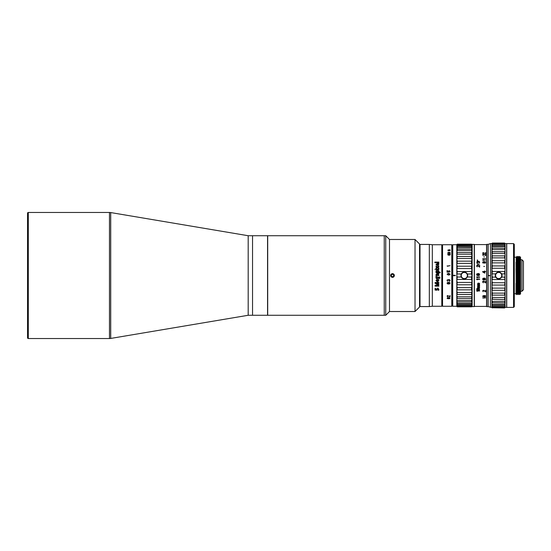 <?xml version="1.0" encoding="UTF-8"?>
<svg xmlns="http://www.w3.org/2000/svg" width="551" height="551" viewBox="0 0 551 551"><rect width="100%" height="100%" fill="white"/><g stroke="black" fill="none" stroke-linecap="round" stroke-linejoin="round"><path stroke-width="0.83" d="M27.55 337.784L27.55 213.216A0.751 0.751 0 0 1 28.301 212.466L28.301 338.534A0.751 0.751 0 0 1 27.55 337.784M28.301 338.534L109.47 338.534L109.47 212.466L28.301 212.466M109.47 338.534A7.507 7.507 0 0 0 110.717 338.431L248.191 315.275L248.191 235.725L110.717 212.569L110.717 338.431M109.47 212.466A7.507 7.507 0 0 1 110.717 212.569M248.191 315.275L267.552 315.275L267.552 235.725L252.537 235.725L252.537 315.275L252.537 235.725L248.191 235.725M27.55 215.579L27.55 335.421M471.601 250.671L471.966 251.814L471.518 252.475L457.261 252.475L456.807 251.814L457.261 252.475L456.807 255.63L457.261 256.525L456.807 260.044L457.261 261.153L456.807 264.928L457.261 266.216L456.807 270.135L457.261 271.553L456.807 275.5L457.261 277.022L456.807 280.872L457.261 282.436L456.807 286.072L457.261 287.643L456.807 290.956L457.261 292.485L456.807 295.37L457.261 296.803L456.807 299.186L457.261 304.421L456.807 304.551L457.261 306.094L456.807 305.95L457.261 306.831L456.807 306.418L457.261 306.831L471.518 306.831L471.966 306.418L471.518 306.831L471.966 305.95L471.966 270.128L471.518 271.553L457.261 271.553L471.518 271.553L471.518 273.978L467.324 273.978M457.261 254.197L471.518 254.197L471.966 255.63L471.518 256.525L457.261 256.525M457.261 258.515L471.518 258.515L471.966 260.044L471.518 261.153L457.261 261.153M457.261 263.357L471.518 263.357L471.966 264.928L471.518 266.216L457.261 266.216M471.966 275.5L471.518 273.978L471.966 275.5L471.539 276.988M471.966 286.072L471.518 284.784L471.966 286.072L471.56 287.567M456.807 305.95L471.966 305.95L471.518 306.094L471.966 305.95L471.518 306.094L471.518 305.461L457.261 305.461L471.518 305.461L471.966 304.551L471.518 304.421L457.261 304.421L456.807 304.551L456.807 306.418M457.261 301.872L456.807 302.279L457.261 301.872L471.525 301.872L471.966 302.279L471.518 301.872L471.966 302.279L471.518 301.872L471.966 302.279L471.518 304.421L471.966 304.551M471.966 295.37L471.518 294.475L471.966 295.37L471.518 298.525L471.966 299.186L471.518 298.525L457.261 298.525M471.966 290.956L471.518 289.847L471.966 290.956L471.518 294.475L457.261 294.475M457.261 287.643L471.518 287.643L471.518 289.847L457.261 289.847M471.966 280.865L471.518 279.447L471.966 280.872L471.518 284.784L457.261 284.784L457.013 285.149M467.324 277.022L471.518 277.022L471.518 279.447L457.261 279.447M461.297 273.978L457.261 273.978M452.757 275.679L455.305 275.679L452.681 275.679L452.757 306.266L452.302 305.819L452.302 245.181L452.757 244.734L452.757 275.321L455.305 275.321L452.757 275.321M457.261 268.564L471.518 268.564L471.966 270.135L471.966 248.721L471.518 249.128L471.966 248.721L471.966 246.449L471.518 246.579L471.966 246.449L471.518 245.539L457.261 245.539L456.807 246.449L457.261 246.579L457.261 247.606L471.518 247.606L471.966 248.721L471.518 250.519L457.261 250.519L456.807 251.814L456.807 304.551L456.807 275.5M471.959 245.009L471.518 244.382L471.966 245.05L471.966 246.449L471.518 246.579L456.807 246.449L457.261 246.579L456.807 246.449L456.807 248.721L457.261 247.606L456.807 251.814M471.518 244.169L457.261 244.169L456.807 244.582L457.261 244.169L471.518 244.169L471.966 244.582L471.518 244.169L457.261 244.382L456.807 245.05L457.261 244.906L456.807 246.449L457.261 246.579M471.525 249.128L457.261 249.128L457.261 250.519M456.807 244.582L456.807 245.05L471.966 245.05M452.757 244.734L456.807 244.734L456.807 264.928M471.518 245.539L471.518 244.906M471.518 247.606L471.518 246.579M471.518 254.197L471.518 252.475M471.518 258.515L471.518 256.525M471.518 263.357L471.518 261.153M471.518 268.564L471.518 266.216M452.681 275.679L452.681 275.321M452.302 245.932L452.302 305.068L452.302 245.932M455.305 275.679L455.305 275.321M461.297 277.022L457.261 277.022M471.518 282.436L457.261 282.436M471.518 292.485L457.261 292.485M471.518 296.803L457.261 296.803M471.966 299.186L471.518 300.481L457.261 300.481M471.518 301.872L471.518 300.481M471.518 303.394L457.261 303.394M471.966 305.95L471.518 306.618L457.261 306.618M486.698 306.645L486.547 244.582L474.39 244.582L474.39 275.5L474.39 244.506L472.138 244.355L472.138 306.645L474.39 306.494L474.39 275.5L474.39 306.418L486.547 306.418L486.698 244.355L486.698 306.645L488.048 306.645L488.048 244.355L486.698 244.355M474.239 306.645L474.239 244.355M485.328 262.545L484.687 261.842L484.432 262.923L485.328 262.579L484.432 262.923M484.239 262.545L484.432 262.958M483.22 262.014L482.965 262.579L483.537 263.047L483.985 262.386L483.22 262.014M482.642 262.386L483.089 261.78L484.687 261.642L485.645 262.338M484.115 262.923L485.197 263.213L485.583 262.076L484.88 261.608L483.089 261.746L482.642 262.359L482.896 263.02L484.115 262.923M477.276 259.955L477.724 260.168L477.276 259.955M477.276 260.595L477.724 260.809L477.276 260.595M478.302 261.794L479.198 261.684L478.943 263.24L479.322 263.068L479.645 262.014L478.943 261.243L478.11 261.684L477.09 261.353L476.835 262.903L477.345 263.185L477.152 261.684L477.724 261.684L477.979 262.345L478.302 261.794M478.874 264.604L477.276 263.86L478.874 264.604M476.959 266.25L477.469 265.41L479.645 267.166L479.645 265.065L479.322 266.698L477.917 265.238L477.09 265.121L476.643 266.167L477.345 266.836M483.475 252.771L485.645 253.859L485.645 252.558L485.328 253.563L483.089 252.592L482.642 253.233L483.344 253.825L482.965 253.129L483.475 252.771M483.475 254.39L485.645 255.554L485.645 254.163L485.328 255.237L483.089 254.197L482.642 254.886L483.344 255.519L482.965 254.769L483.475 254.39M484.522 256.897L483.771 256.897L484.522 256.897M485.645 258.55L483.158 258.812L483.599 259.08L482.642 258.812L485.645 258.55M485.645 259.927L483.158 260.196L483.599 260.471L482.642 260.196L485.645 259.927M484.522 266.464L483.771 266.484M482.642 271.898L484.37 271.588L484.37 271.071L485.645 271.588L484.749 271.898L484.749 273.144L482.642 271.898M476.643 274.432L477.345 273.571L476.705 274.123L476.705 274.977L478.364 275.652L479.384 275.286L479.645 274.364L478.812 273.448L477.979 273.751L477.724 274.364L478.812 273.454L479.645 274.37M477.345 273.571L476.959 274.735M477.538 275.286L477.917 275.348L477.538 275.286M478.048 275.348L477.793 274.977L478.048 275.348M477.724 274.364L477.793 274.977M485.645 282.87L483.475 281.341L482.965 281.85L483.475 281.354L485.645 282.883L485.645 281.051L485.328 282.477L483.73 281.1L483.089 281.1L482.642 281.816L483.344 282.835L482.965 281.871M483.344 282.815L482.642 282.009M482.71 290.639L483.089 291.761L483.027 290.728L483.475 290.501L485.645 291.851L485.645 290.225L485.328 291.493L483.73 290.274L482.71 290.639M484.239 278.937L484.687 278.365L484.239 278.93L484.687 279.708L485.328 279.143L484.687 278.358L485.328 278.937M483.22 278.51L482.965 279.143L483.537 279.66L483.985 278.937L483.22 278.51M483.985 278.93L483.413 278.413L482.965 278.937M484.177 279.646L483.089 279.805L482.642 279.137L483.089 279.812L484.88 279.97L485.39 279.708L484.177 279.646M479.645 287.787L477.6 287.787M477.758 287.505L479.645 287.815L477.855 287.25L479.645 286.913L477.855 287.14M477.855 286.224L479.645 286.913M479.645 285.969L477.793 285.817L477.6 287.223M477.662 286.823L477.6 286.313M477.593 277.67L476.643 276.939L479.645 276.939L479.645 277.311L477.152 277.311L477.6 277.676L476.643 277.305M477.586 279.681L476.643 279.316L477.09 279.688L477.6 279.688L477.152 279.323L479.645 279.323L477.152 279.316L477.6 279.681M476.643 279.323L476.643 278.958L479.645 278.958L479.645 279.323M477.662 284.22L477.6 285.239L479.645 285.239L477.855 284.653L479.645 284.302L477.979 283.951L477.979 283.414L479.645 283.359L477.855 283.593M477.6 283.71L478.11 283.062L479.645 283.359M479.129 290.081L479.645 289.371L479.129 288.38L477.979 288.545L478.048 289.971L477.021 289.592L477.345 288.38L476.705 288.876L477.152 290.081L479.129 290.081M477.6 291.307L477.152 290.99L479.645 290.673L476.643 290.673L477.6 291.307M484.818 295.508L483.792 295.901L484.047 296.714L483.027 296.445L483.344 295.584L482.71 296.479L485.39 296.672L485.583 295.901L484.818 295.508M485.645 297.678L482.642 297.891L485.645 297.678M482.642 279.143L483.089 278.262L484.88 278.103L485.645 279.192M485.328 255.237L483.73 254.252L482.642 254.782M482.965 254.927L483.344 255.368M478.943 275.224L478.048 274.735L478.943 275.224M479.322 274.735L478.75 273.751L478.048 274.735M479.053 275.5L477.152 275.472M483.158 271.898L484.37 271.898L484.37 272.779L483.158 271.898M483.165 271.912L484.37 272.786M484.749 271.588L485.645 271.602M484.37 271.085L484.749 271.085M484.37 271.588L482.642 271.602M479.322 266.698L477.724 265.148L477.09 265.148L476.643 265.961M483.489 298.057L482.642 297.836M485.645 297.836L483.599 298.05M477.545 291.272L476.643 290.956M479.645 290.956L477.152 290.956L477.6 291.272M484.749 295.653L484.047 296.011L484.37 296.583L485.328 296.28L484.749 295.653M483.992 296.658L483.73 296.238M482.965 296.094L483.344 295.735M485.645 296.238L484.37 296.851L482.642 296.238M478.048 289.041L478.364 288.566L479.129 288.676L479.322 289.427L478.75 289.916L478.11 289.592L478.11 288.876L478.75 288.545L479.322 289.041M479.645 289.337L478.364 290.205L477.152 290.046L476.643 289.337M478.02 289.936L477.724 289.337M476.959 289.096L477.345 288.621M477.276 263.895L479.005 264.459M477.855 284.536L479.645 284.282M479.645 285.218L477.6 285.218M479.645 277.305L477.152 277.305L477.6 277.67M490.404 307.396L490.404 275.679L488.152 275.679L488.152 306.645L491.905 307.396M488.152 275.679L488.152 275.321L488.152 275.679L488.152 275.321L490.638 275.679L490.404 243.604L491.905 243.604M488.152 275.321L488.152 244.355L490.404 243.604M491.905 265.141L491.905 269.308L492.353 268.254L504.661 268.254L505.109 269.308L505.109 263.943L504.661 262.861L492.353 262.861L491.905 263.943L492.353 265.94L491.905 269.308L492.353 271.478L491.905 274.859L492.353 277.132L491.905 280.431L492.353 282.746L491.905 285.859L492.353 288.139L491.905 290.962L492.353 293.139L491.905 300.453L492.353 301.411L491.905 300.453L491.905 303.567L492.353 304.421L491.905 303.567L491.905 305.826L492.353 306.556L491.905 305.826L491.905 307.162L492.353 307.74L491.905 307.534L492.353 307.954L491.905 307.534M505.005 263.571L505.109 258.929L504.661 257.861L492.353 257.861L491.905 258.929L492.353 260.692L491.905 263.943L491.905 260.038M505.012 258.591L505.109 254.417L504.661 253.391L492.353 253.391L491.905 254.417L492.353 255.891L491.905 255.395L491.905 258.929L492.353 255.891L504.661 255.891L504.661 257.861M505.012 254.101L505.109 250.547L504.661 249.589L492.353 249.589L491.905 250.547L492.353 251.69L491.905 251.366L491.905 254.417L492.353 251.69L504.661 251.69L492.353 251.69M504.661 246.579L504.661 245.567L505.109 245.615L505.109 247.433L504.661 246.579L492.353 246.579L491.905 247.433L492.353 248.212L491.905 248.074L492.353 248.212L491.905 248.074L491.905 250.547L492.353 249.589L492.353 248.212L491.905 248.074L504.661 248.212L505.109 248.074L505.012 247.185M491.905 244.059L491.905 245.174L492.353 244.444L491.905 247.433L491.905 245.615L505.109 245.615L504.661 244.444L492.353 244.444L492.353 243.824L504.661 243.824L505.109 245.174L504.661 243.26L492.353 243.26L491.905 243.838L492.353 243.824M492.353 243.046L504.661 243.046L505.109 243.838L504.661 243.046L492.353 243.046L491.905 243.466M505.012 250.257L505.109 248.074L504.661 248.212L505.109 248.074L504.661 248.212L504.661 249.589M491.905 292.071L491.905 295.605L492.353 295.109L504.661 295.109L505.109 295.605L505.109 290.962L504.661 290.308L505.109 290.962L505.109 285.859L504.661 285.06L505.109 285.859L505.005 274.508M504.661 299.31L504.661 297.609L492.353 297.609L492.353 299.31L505.109 299.634L505.109 295.605M504.661 307.176L505.109 306.941L505.109 305.826L504.661 306.556L492.353 306.556L492.353 307.176L504.661 307.176L505.109 305.826L504.661 304.421L492.353 304.421L492.353 305.433L505.109 305.385L504.661 301.411L492.353 301.411L492.353 302.788L505.109 302.926L505.109 299.634M504.661 307.954L492.353 307.74L504.661 307.74L505.109 307.162L504.661 307.954L505.109 306.941M492.353 307.176L491.905 306.941M492.353 305.433L491.905 305.385L492.353 305.433M492.263 302.781L491.905 302.926L491.905 300.453M492.353 302.788L491.905 302.926M492.353 299.31L491.905 299.634M505.109 287.057L504.661 290.308L492.353 290.308L491.905 290.962L491.905 287.057M505.109 281.692L504.661 285.06L492.353 285.06L491.905 285.859L491.905 281.692M505.109 276.141L504.661 277.132L505.109 280.431L504.661 279.522L492.353 279.522L491.905 280.431L491.905 276.141M505.005 268.943L505.109 274.859L504.661 273.868L501.61 273.868M495.7 273.868L492.353 273.868L491.905 274.859L491.905 270.569M505.109 270.569L504.661 271.478L492.353 271.478M504.661 262.861L504.661 260.692L492.353 260.692M504.661 253.391L504.661 251.69L505.109 251.366M491.905 295.605L492.353 295.109M504.661 295.109L504.661 293.139L492.353 293.139M504.661 288.139L492.353 288.139M504.661 282.746L492.353 282.746M504.661 277.132L501.61 277.132M495.7 277.132L492.353 277.132M505.109 292.071L504.661 293.139M505.109 296.583L504.661 297.609M505.109 300.453L504.661 301.411M505.109 303.567L504.661 304.421M505.109 244.059L504.661 243.824M505.109 245.615L504.661 245.567M505.109 255.395L504.661 255.891M505.109 260.038L504.661 260.692M505.109 265.141L504.661 265.94L492.353 265.94M504.661 268.254L504.661 265.94M491.905 250.547L491.905 248.074M504.661 273.868L504.661 271.478M505.109 307.396L506.61 307.396L506.61 243.604L505.109 243.604M514.303 251.063L514.303 275.5L514.303 244.355L513.553 243.604L513.553 307.396L514.303 306.645L514.303 275.5L514.303 296.555M513.553 243.604L506.741 243.604L506.741 307.396L513.553 307.396M516.032 262.159L516.253 294.558L516.776 293.91L516.177 257.083L517.072 293.917L517.251 285.914M516.032 268.64L516.397 294.558L516.996 256.442L517.589 294.558L517.885 275.5M520.234 294.11L519.807 294.537L519.786 294.131L519.786 285.817L520.351 293.91L519.751 257.09L520.537 293.814L520.537 257.186L520.185 256.842L520.13 258.818M520.426 283.317L520.185 256.842M518.298 271.808L518.112 288.497M517.444 294.558L517.968 293.91L517.368 257.083L518.264 293.917L518.443 285.907M517.107 271.891L516.921 288.524M516.06 285.914L516.032 283.262M519.552 291.259L518.856 257.083L518.036 256.442L517.85 265.086M519.751 257.09L519.228 256.442L519.042 265.093M519.448 293.917L518.56 257.09M519.786 294.131L519.524 275.5C519.366 257.641 519.207 249.307 519.049 264.446M517.926 271.815L518.002 264.446C518.167 249.307 518.326 257.641 518.484 275.5L518.78 294.558L519.366 256.484L519.786 285.817M519.118 271.822L519.249 260.706M519.249 284.226L519.304 257.882M518.636 294.558L519.159 293.91M518.932 275.5L518.636 294.558L518.036 256.442L517.444 294.558L516.845 256.442L516.549 275.5M518.381 264.817L518.002 264.446L518.112 257.882M516.735 271.808L516.921 257.889M516.659 265.086L516.845 256.442L517.368 257.09M514.531 257.262L516.177 257.09M514.303 298.015L514.303 252.985M514.531 293.738L516.032 293.738L516.032 283.228M521.949 291.259L523.45 289.757L523.45 261.243L521.949 259.741L521.949 291.259L520.537 291.259M461.235 275.5A3.079 3.079 0 0 1 464.314 272.421A3.079 3.079 0 0 1 467.386 275.5A3.079 3.079 0 0 1 464.314 278.579A3.079 3.079 0 0 1 461.235 275.5M464.025 272.132L463.77 272.435L464.025 272.132A3.375 3.375 0 0 1 464.603 272.132L465.189 272.242A3.375 3.375 0 0 1 465.733 272.435L465.87 272.807L465.733 272.435M463.77 272.435L463.432 272.242A3.375 3.375 0 0 0 462.888 272.435L462.372 272.738L462.757 272.807M460.946 275.197L461.201 275.5L460.946 275.197A3.375 3.375 0 0 1 461.049 274.632L461.256 274.067A3.375 3.375 0 0 1 461.545 273.565L461.931 273.11A3.375 3.375 0 0 1 462.372 272.738M467.083 273.565L466.697 273.503L467.083 273.565A3.375 3.375 0 0 1 467.372 274.067L467.572 274.632A3.375 3.375 0 0 1 467.675 275.197L467.675 275.803A3.375 3.375 0 0 1 467.572 276.368L467.372 276.933A3.375 3.375 0 0 1 467.083 277.435L466.697 277.497L467.083 277.435M465.87 278.193L465.733 278.565L466.256 278.262A3.375 3.375 0 0 0 466.697 277.89L466.697 277.497M465.733 278.565A3.375 3.375 0 0 1 465.189 278.758L464.603 278.868A3.375 3.375 0 0 1 464.025 278.868L463.77 278.565L464.025 278.868M462.757 278.193L462.372 278.262L462.888 278.565A3.375 3.375 0 0 0 463.432 278.758L463.77 278.565M462.372 278.262A3.375 3.375 0 0 1 461.931 277.89L461.545 277.435A3.375 3.375 0 0 1 461.256 276.933L461.049 276.368A3.375 3.375 0 0 1 460.946 275.803L461.201 275.5L460.946 275.803M466.697 273.503L466.697 273.11A3.375 3.375 0 0 0 466.256 272.738L465.87 272.807M495.583 275.5A3.079 3.079 0 0 1 498.655 272.421A3.079 3.079 0 0 1 501.734 275.5A3.079 3.079 0 0 1 498.655 278.579A3.079 3.079 0 0 1 495.583 275.5M497.236 272.435L497.105 272.807L497.236 272.435A3.375 3.375 0 0 1 497.78 272.242L498.373 272.132A3.375 3.375 0 0 1 498.944 272.132L499.199 272.435L498.944 272.132M497.105 272.807L496.72 272.738A3.375 3.375 0 0 0 496.272 273.11L495.886 273.565A3.375 3.375 0 0 0 495.597 274.067L495.397 274.632A3.375 3.375 0 0 0 495.294 275.197L495.294 275.803A3.375 3.375 0 0 0 495.397 276.368L495.597 276.933A3.375 3.375 0 0 0 495.886 277.435L496.272 277.497L495.886 277.435M501.768 275.5L502.023 275.197L502.023 275.803L501.768 275.5M502.023 275.803A3.375 3.375 0 0 1 501.92 276.368L501.713 276.933A3.375 3.375 0 0 1 501.431 277.435L501.045 277.89A3.375 3.375 0 0 1 500.597 278.262L500.212 278.193L500.597 278.262M499.199 278.565L498.944 278.868L499.537 278.758A3.375 3.375 0 0 0 500.081 278.565L500.212 278.193M498.944 278.868A3.375 3.375 0 0 1 498.373 278.868L497.78 278.758A3.375 3.375 0 0 1 497.236 278.565L497.105 278.193L497.236 278.565M496.272 277.497L496.272 277.89A3.375 3.375 0 0 0 496.72 278.262L497.105 278.193M500.597 272.738L500.212 272.807L500.597 272.738A3.375 3.375 0 0 1 501.045 273.11L501.431 273.565A3.375 3.375 0 0 1 501.713 274.067L501.92 274.632A3.375 3.375 0 0 1 502.023 275.197M500.212 272.807L500.081 272.435A3.375 3.375 0 0 0 499.537 272.242L499.199 272.435M420.02 306.57L419.573 306.115L419.573 244.885L420.02 244.43L420.02 306.57L429.325 306.57L429.325 244.43L420.02 244.43M452.233 275.5L452.233 245.181L451.779 244.734L451.779 306.266L452.233 305.819L452.233 246.235L452.233 305.819M429.325 244.43L432.328 244.734L432.328 306.266L429.325 306.57M437.508 274.556C438.479 275.528 438.555 275.404 437.742 274.198L437.515 274.646M435.958 274.68L436.936 273.599L438.851 273.606L436.936 273.599L435.958 274.68L436.117 275.5M436.42 274.715L436.64 275.5L436.206 275.693L436.964 274.191L437.246 275.431M437.274 275.493L438.823 275.5L438.451 274.143L438.823 275.5L437.267 275.493M438.851 283.062L437.026 283.062L438.851 283.076L438.851 282.511L435.097 282.511L435.097 283.345L438.079 284.371L435.097 285.356L435.097 286.162L438.851 286.162L438.851 285.645L435.793 285.618M438.851 284.626L435.717 285.645L438.851 284.647L438.851 284.137L435.772 283.056M437.026 283.062L435.717 283.035L437.026 283.076M438.045 284.357L435.097 283.324M438.851 286.141L435.097 286.141M437.005 289.358L438.396 289.406L437.005 289.358L436.929 290.198L435.097 290.067L435.097 288.345L435.634 288.345L435.634 289.571M436.557 289.647L436.509 289.172M437.088 289.922L435.097 290.033M438.906 289.447L438.699 290.225L438.176 290.225M438.396 289.406L438.148 290.26L438.699 290.26C438.541 287.877 437.811 287.526 436.509 289.206L436.564 289.681L435.634 289.606M440.111 277.835L438.63 278.413L440.111 277.842L438.327 277.277L437.852 277.993L438.327 277.759M438.837 277.938L438.837 277.945C440.084 280.06 439.478 275.204 438.837 277.49L438.837 277.945M437.48 277.725L436.344 277.718M438.63 278.407L437.742 278.324C436.729 279.123 436.137 278.834 435.979 277.463C436.158 278.868 436.75 279.157 437.742 278.331L438.63 278.413M435.979 277.47L436.013 276.299L436.433 276.781C437.404 276.471 437.88 276.877 437.852 277.993M437.129 280.914L436.557 280.914M435.958 280.521C437.522 282.449 438.438 282.105 438.706 279.474L438.217 279.474C438.603 280.652 438.382 281.217 437.563 281.182L437.239 279.336L435.958 280.521L438.899 280.321M432.328 306.266L441.799 306.266L441.799 244.734L432.328 244.734M434.925 269.287L435.586 269.308L434.925 269.274M438.851 269.494L436.013 269.494M436.013 269.467L438.851 269.467M438.851 262.104L438.851 262.641L434.856 262.641L434.856 262.104L438.851 262.104M437.563 263.261L437.563 264.997C438.382 265.024 438.603 264.487 438.217 263.385L438.706 263.385C438.438 265.871 437.522 266.202 435.958 264.37L437.563 263.288L435.958 264.397M436.013 267.807L436.013 268.468L437.398 267.552L438.851 268.509L438.851 267.855L437.783 267.187L438.851 266.526L438.851 265.885L437.398 266.829L436.013 265.926L436.013 266.574L437.005 267.187L436.013 267.807L436.984 267.201M436.013 269.57L438.851 269.57L438.851 268.984L436.013 268.984L436.013 269.57M438.513 272.222L440.111 272.187L438.513 272.18C440.318 270.672 436.165 269.163 435.958 271.347L436.392 272.18L436.013 272.29L436.392 272.18M440.111 272.18L440.111 272.773L436.013 272.773L436.013 272.29M438.851 273.599L438.451 274.143M451.779 244.734L442.549 244.734L442.549 306.266L451.779 306.266M448.652 280.528L448.838 279.901L449.478 279.853L449.354 281.313L449.864 281.024L450.057 280.245L449.354 279.557L447.247 279.853L447.116 280.831L447.756 281.265L447.054 280.48M447.564 279.949L447.371 280.342L447.564 279.949M447.371 280.342L447.756 281.265M447.756 283.958L449.609 283.861L449.988 282.911L449.161 282.381L447.502 282.525L447.054 283.193L447.756 283.958M447.88 295.742L450.057 296.831L450.057 295.515L449.733 296.548L447.502 295.556L447.054 296.218L447.756 296.796L447.371 296.107L447.88 295.742M447.756 298.704L449.354 298.704L450.057 298.181L449.354 297.636L447.756 297.636L447.054 298.181L447.756 298.704M447.564 274.55L449.161 274.742L449.733 274.15L449.161 274.742L447.564 274.55M448.266 273.268L448.838 273.268L448.266 273.268M448.459 271.498L449.031 270.706L449.671 271.002L449.54 271.836L449.733 271.498M449.285 271.939L449.795 271.98L450.057 271.209M448.39 271.987L447.371 271.98L448.39 271.987M447.371 271.987L447.371 270.575M447.054 270.562L447.054 272.228L448.714 271.884M448.135 271.195L448.204 271.739M447.054 274.15L448.266 275.039L449.609 274.839L450.057 274.15M450.057 250.671L448.011 250.815L448.011 249.961L450.057 249.768L448.266 250.016L450.057 250.209L448.459 250.671L450.057 250.671M448.424 253.742C445.807 255.671 452.213 255.664 449.582 253.742C452.199 251.931 445.793 251.938 448.424 253.742M450.057 265.713L447.564 265.995L448.011 266.278L447.054 265.995L450.057 265.713M448.177 253.047L449.83 253.047M448.177 254.514L449.83 254.514M449.65 253.77L450.201 254.521M447.805 254.521L448.356 253.77M447.805 253.047L450.201 253.047M436.454 271.547L437.336 272.187L436.454 271.54L438.148 271.023C438.617 271.712 438.376 272.098 437.425 272.18L437.425 272.187M435.958 271.354L438.899 271.361M447.433 273.902L448.328 273.51L449.671 273.902M449.161 298.573L447.371 298.181L449.161 297.774L449.733 298.181L449.161 298.573M449.83 254.493L448.177 254.493L449.83 254.493M448.177 253.019L449.83 253.019L448.177 253.019M438.878 275.507L438.534 275.514M437.804 267.201L438.851 267.876M436.013 265.954L437.398 266.849L438.851 265.906M434.856 262.138L438.851 262.138M437.129 264.983L437.129 263.798C436.192 264.149 436.192 264.549 437.129 264.983L436.413 264.384M438.231 263.419L438.706 263.419L438.899 264.211M437.563 264.997L438.424 264.191M437.129 279.908L437.129 281.162C436.185 280.693 436.185 280.28 437.129 279.908M438.424 280.314L438.224 279.474M448.776 283.813L447.564 283.579L447.433 282.959L449.54 282.815L449.671 283.434L448.776 283.813M450.057 296.782L447.88 295.687L447.371 296.107M447.756 296.748L447.054 296.169M448.652 280.342L449.093 279.791L449.733 280.294M450.057 280.624L449.354 281.299M448.328 250.471L450.057 250.733M448.266 250.099L450.057 250.271M448.011 250.071L450.057 249.83M449.671 283.414L449.54 282.794L448.776 282.553L447.564 282.794L447.433 283.414M450.057 283.18L448.838 284.034L447.502 283.841L447.054 283.18M392.498 277.373C394.922 276.127 394.922 274.873 392.498 273.627C390.08 274.873 390.08 276.127 392.498 277.373L393.214 277.236M389.495 239.478L389.495 311.522L415.027 311.522L415.027 239.478L389.495 239.478L385.748 235.725L385.748 315.275L389.495 311.522M391.169 276.822L390.762 274.791M385.748 235.725L267.696 235.725L267.696 315.275L384.247 315.275L384.247 235.725L384.247 315.275L385.748 315.275M415.027 239.478L419.525 243.983L419.525 307.017L415.027 311.522M392.498 273.627L394.234 274.777M393.82 276.829L393.228 277.229M391.754 273.826A1.832 1.832 0 0 0 390.831 276.251A1.832 1.832 0 0 0 393.249 277.174A1.832 1.832 0 0 0 394.172 274.749A1.832 1.832 0 0 0 391.754 273.826M392.367 276.795L393.552 276.265L393.683 274.97L392.629 274.205L391.444 274.735L391.313 276.03L392.367 276.795M452.757 306.266L456.807 306.266M520.537 259.741L521.949 259.741M519.352 291.259L519.71 291.259M441.799 244.885L442.549 244.885M441.799 306.115L442.549 306.115"/></g></svg>
